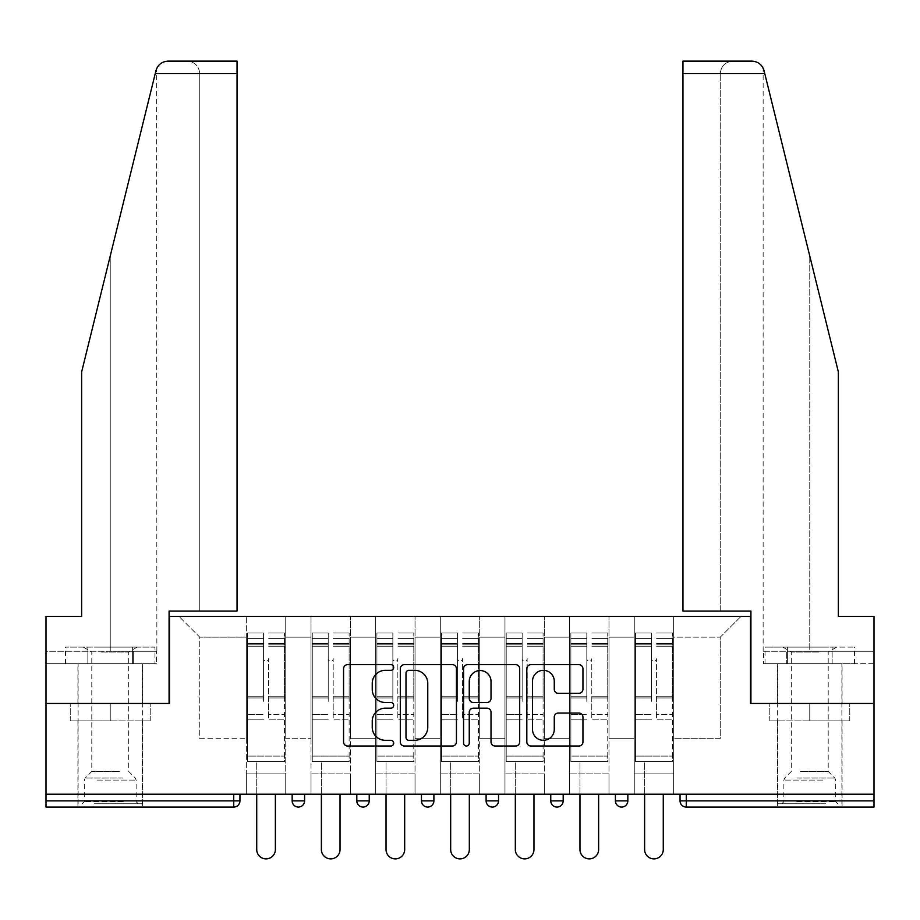 <?xml version="1.0" encoding="UTF-8"?>
<svg xmlns="http://www.w3.org/2000/svg" width="920" height="920" viewBox="0 0 920 920"><rect width="100%" height="100%" fill="white"/><g stroke="black" fill="none" stroke-linecap="round" stroke-linejoin="round"><path stroke-width="0.69" stroke-dasharray="4.6 3.45" d="M393.691 667.506A2.852 2.852 0 0 0 390.85 664.654L347.633 664.654A4.071 4.071 0 0 0 343.562 668.725L343.562 741.945A4.071 4.071 0 0 0 347.633 746.016L390.85 746.016A2.852 2.852 0 0 0 393.691 743.164A2.852 2.852 0 0 0 390.85 740.312L385.25 740.312A13.018 13.018 0 0 1 372.243 727.294L372.243 721.199A13.018 13.018 0 0 1 385.25 708.181L390.85 708.181A2.852 2.852 0 0 0 393.691 705.329A2.852 2.852 0 0 0 390.85 702.489L385.25 702.489A13.018 13.018 0 0 1 372.243 689.471L372.243 683.365A13.018 13.018 0 0 1 385.25 670.346L390.85 670.346A2.852 2.852 0 0 0 393.691 667.506M809.761 807.07L842.087 807.07L809.761 807.07M809.761 720.877L849.758 720.877L769.775 720.877L809.761 720.877L809.761 703.466L769.775 703.466L849.758 703.466L777.446 703.466L809.761 703.466L809.761 720.877M110.239 807.07L77.912 807.07L110.239 807.07M110.239 720.877L70.242 720.877L150.224 720.877L110.239 720.877L110.239 703.466L70.242 703.466L150.224 703.466L77.912 703.466L142.554 703.466L110.239 703.466L110.239 720.877M673.635 773.915L634.259 773.915L673.635 773.915L634.259 773.915L673.635 773.915L673.635 616.446L740.968 616.446L673.635 616.446L673.635 637.157L720.256 637.157L673.635 637.157L673.635 738.691L720.256 738.691L720.256 637.157L740.968 616.446L720.256 637.157L720.256 738.691L673.635 738.691L673.635 616.446L673.635 773.915L634.259 773.915L673.635 773.915L673.635 794.224L634.259 794.224L673.635 794.224L634.259 794.224L673.635 794.224L673.635 773.915M608.982 773.915L569.618 773.915L608.982 773.915L569.618 773.915L608.982 773.915L608.982 616.446L673.635 616.446L608.982 616.446L608.982 637.157L634.259 637.157L634.259 738.691L634.259 637.157L608.982 637.157L608.982 738.691L634.259 738.691L608.982 738.691L608.982 616.446L608.982 773.915L569.618 773.915L608.982 773.915L608.982 794.224L569.618 794.224L608.982 794.224L569.618 794.224L608.982 794.224L608.982 773.915M544.329 773.915L504.965 773.915L544.329 773.915L504.965 773.915L544.329 773.915L544.329 616.446L608.982 616.446L544.329 616.446L544.329 637.157L569.618 637.157L569.618 738.691L569.618 637.157L544.329 637.157L544.329 738.691L569.618 738.691L544.329 738.691L544.329 616.446L544.329 773.915L504.965 773.915L544.329 773.915L544.329 794.224L504.965 794.224L544.329 794.224L504.965 794.224L544.329 794.224L544.329 773.915M479.688 773.915L440.312 773.915L479.688 773.915L440.312 773.915L479.688 773.915L479.688 616.446L544.329 616.446L479.688 616.446L479.688 637.157L504.965 637.157L504.965 738.691L504.965 637.157L479.688 637.157L479.688 738.691L504.965 738.691L479.688 738.691L479.688 616.446L479.688 773.915L440.312 773.915L479.688 773.915L479.688 794.224L440.312 794.224L479.688 794.224L440.312 794.224L479.688 794.224L479.688 773.915M415.035 773.915L375.671 773.915L415.035 773.915L375.671 773.915L415.035 773.915L415.035 616.446L479.688 616.446L415.035 616.446L415.035 637.157L440.312 637.157L440.312 738.691L440.312 637.157L415.035 637.157L415.035 738.691L440.312 738.691L415.035 738.691L415.035 616.446L415.035 773.915L375.671 773.915L415.035 773.915L415.035 794.224L375.671 794.224L415.035 794.224L375.671 794.224L415.035 794.224L415.035 773.915M350.382 773.915L311.017 773.915L350.382 773.915L311.017 773.915L350.382 773.915L350.382 616.446L415.035 616.446L350.382 616.446L350.382 637.157L375.671 637.157L375.671 738.691L375.671 637.157L350.382 637.157L350.382 738.691L375.671 738.691L350.382 738.691L350.382 616.446L350.382 773.915L311.017 773.915L350.382 773.915L350.382 794.224L311.017 794.224L350.382 794.224L311.017 794.224L350.382 794.224L350.382 773.915M874 800.86L686.274 800.86L686.274 807.07L874 807.07L874 703.466L750.915 703.466L750.915 611.053L682.95 611.053L720.256 611.053L720.256 73.554L720.256 611.053L682.95 611.053L682.95 61.122L682.95 73.554L682.95 61.122L751.95 61.122C758.114 61.548 762.139 64.699 764.025 70.575C762.875 67.229 762.875 67.229 764.025 70.575L838.361 371.933L838.361 616.446L838.361 371.933L764.761 73.554L838.361 371.933L838.361 616.446L874 616.446L874 651.256L786.681 651.256L874 651.256L809.761 651.256L874 651.256L874 663.688L786.681 663.688L874 663.688L874 616.446L838.361 616.446L874 616.446L874 703.466L750.501 703.466L750.501 616.446L169.498 616.446L169.498 703.466L46 703.466L46 794.224L233.726 794.224L46 794.224L46 807.07L233.726 807.07L233.726 800.86L46 800.86M311.017 616.446L350.382 616.446L285.74 616.446L311.017 616.446L311.017 738.691L311.017 637.157L285.74 637.157L311.017 637.157L311.017 616.446L311.017 773.915L311.017 616.446M246.364 616.446L285.74 616.446L285.74 738.691L311.017 738.691L285.74 738.691L285.74 616.446L285.74 773.915L246.364 773.915L285.74 773.915L246.364 773.915L285.74 773.915L285.74 616.446L179.032 616.446L246.364 616.446L246.364 738.691L246.364 637.157L199.743 637.157L246.364 637.157L246.364 616.446L246.364 773.915L285.74 773.915L246.364 773.915L246.364 616.446M634.259 637.157L634.259 616.446L634.259 637.157M569.618 637.157L569.618 616.446L569.618 637.157M504.965 637.157L504.965 616.446L504.965 637.157M440.312 637.157L440.312 616.446L440.312 637.157M375.671 637.157L375.671 616.446L375.671 637.157M199.743 738.691L246.364 738.691L199.743 738.691L199.743 637.157L179.032 616.446L199.743 637.157L199.743 738.691M874 794.224L46 794.224M246.364 794.224L246.364 773.915L246.364 794.224L246.364 773.915L246.364 794.224L285.74 794.224L285.74 773.915L285.74 794.224L285.74 773.915L285.74 794.224L246.364 794.224M615.411 794.224L627.842 794.224L615.411 794.224L615.411 800.86L627.842 800.86L627.842 794.224M233.726 794.224L239.947 794.224L233.726 794.224L233.726 800.86L239.947 800.86M486.105 794.224L498.536 794.224L486.105 794.224L486.105 800.86L498.536 800.86M356.81 794.224L369.242 794.224L356.81 794.224M292.157 794.224L304.589 794.224L292.157 794.224M421.463 794.224L433.895 794.224L421.463 794.224M550.758 794.224L563.189 794.224L550.758 794.224M311.017 794.224L311.017 773.915L311.017 794.224M375.671 794.224L375.671 616.446L375.671 794.224M440.312 794.224L440.312 616.446L440.312 794.224M504.965 794.224L504.965 616.446L504.965 794.224M569.618 794.224L569.618 616.446L569.618 794.224M634.259 794.224L634.259 616.446L634.259 794.224M421.463 800.86L433.895 800.86L433.895 794.224M621.621 807.07A6.221 6.221 0 0 0 627.842 800.86M456.435 741.945L456.435 668.725A4.071 4.071 0 0 0 452.375 664.654L404.374 664.654A4.071 4.071 0 0 0 400.303 668.725L400.303 741.945A4.071 4.071 0 0 0 404.374 746.016L452.375 746.016A4.071 4.071 0 0 0 456.435 741.945M408.848 670.346A2.852 2.852 0 0 0 405.996 673.198L405.996 737.472A2.852 2.852 0 0 0 408.848 740.312L414.747 740.312A13.018 13.018 0 0 0 427.765 727.294L427.765 683.365A13.018 13.018 0 0 0 414.747 670.346L408.848 670.346M467.624 664.654L515.625 664.654A4.071 4.071 0 0 1 519.697 668.725L519.697 741.945A4.071 4.071 0 0 1 515.625 746.016L495.086 746.016A4.071 4.071 0 0 1 491.015 741.945L491.015 712.252A4.071 4.071 0 0 0 486.944 708.181L473.317 708.181A4.071 4.071 0 0 0 469.257 712.252L469.257 743.164A2.852 2.852 0 0 1 466.405 746.016A2.852 2.852 0 0 1 463.565 743.164L463.565 668.725A4.071 4.071 0 0 1 467.624 664.654M491.015 681.432A10.879 10.879 0 0 0 480.136 670.553A10.879 10.879 0 0 0 469.257 681.432L469.257 698.418A4.071 4.071 0 0 0 473.317 702.489L486.944 702.489A4.071 4.071 0 0 0 491.015 698.418L491.015 681.432M558.337 693.335L578.875 693.335A4.071 4.071 0 0 0 582.947 689.264L582.947 668.725A4.071 4.071 0 0 0 578.875 664.654L530.886 664.654A4.071 4.071 0 0 0 526.815 668.725L526.815 741.945A4.071 4.071 0 0 0 530.886 746.016L578.875 746.016A4.071 4.071 0 0 0 582.947 741.945L582.947 717.129A4.071 4.071 0 0 0 578.875 713.057L558.337 713.057A4.071 4.071 0 0 0 554.265 717.129L554.265 729.433A10.879 10.879 0 0 1 543.386 740.312A10.879 10.879 0 0 1 532.507 729.433L532.507 681.237A10.879 10.879 0 0 1 543.386 670.346A10.879 10.879 0 0 1 554.265 681.237L554.265 689.264A4.071 4.071 0 0 0 558.337 693.335M150.224 720.877L150.224 703.466L150.224 720.877M70.242 720.877L70.242 703.466L70.242 720.877M769.775 720.877L769.775 703.466L769.775 720.877M849.758 720.877L849.758 703.466L849.758 720.877M268.536 701.396L268.536 658.708A2.484 2.484 0 0 1 266.052 661.192A2.484 2.484 0 0 1 263.568 658.708A2.484 2.484 0 0 0 266.052 661.192A2.484 2.484 0 0 0 268.536 658.708L268.536 719.221L268.536 658.708A2.484 2.484 0 0 1 266.052 661.192A2.484 2.484 0 0 1 263.568 658.708L263.568 646.691L263.568 658.708A2.484 2.484 0 0 0 266.052 661.192A2.484 2.484 0 0 0 268.536 658.708L268.536 719.221L284.498 719.221L268.536 719.221L268.536 714.587L284.498 714.587L268.536 714.587L268.536 701.396M284.498 701.396L284.498 638.411L284.498 756.102L247.618 756.102L247.618 761.484L247.618 646.691L247.618 756.102L284.498 756.102L247.618 756.102L284.498 756.102L284.498 761.484L247.618 761.484L284.498 761.484L247.618 761.484L256.726 761.484L256.726 849.551A9.326 9.326 0 0 0 266.052 858.877A9.326 9.326 0 0 0 275.379 849.551A9.326 9.326 0 0 1 266.052 858.877A9.326 9.326 0 0 1 256.726 849.551L256.726 761.484L284.498 761.484L284.498 633.018L284.498 701.396M247.618 701.396L247.618 633.018L247.618 761.484L247.618 633.018L247.618 719.221L263.568 719.221L247.618 719.221L247.618 714.587L263.568 714.587L247.618 714.587L247.618 701.396M263.568 701.396L263.568 633.018L263.568 701.396M256.726 849.551A9.326 9.326 0 0 0 266.052 858.877A9.326 9.326 0 0 0 275.379 849.551L275.379 794.224M96.243 803.758L138.207 803.758L96.243 803.758M123.188 801.688L84.329 801.688L123.188 801.688M96.761 647.105L137.172 647.105L96.761 647.105M101.016 652.015L128.673 652.015L101.016 652.015M119.45 771.431L91.793 771.431L119.45 771.431M94.173 803.758L142.347 803.758L94.173 803.758M94.173 663.688L142.347 663.688L94.173 663.688M154.974 663.688L65.492 663.688L154.974 663.688L154.974 647.105L65.492 647.105L154.974 647.105M132.606 663.688L132.606 647.105L132.606 663.688M87.86 663.688L87.86 647.105L87.86 663.688M65.492 663.688L65.492 647.105M823.756 803.758L781.793 803.758L823.756 803.758M796.812 801.688L835.67 801.688L796.812 801.688M823.239 647.105L782.828 647.105L823.239 647.105M818.984 652.015L791.327 652.015L818.984 652.015M800.549 771.431L828.207 771.431L800.549 771.431M825.826 803.758L777.653 803.758L825.826 803.758M825.826 663.688L777.653 663.688L825.826 663.688M832.14 663.688L765.026 663.688L854.507 663.688L832.14 663.688L832.14 647.105L765.026 647.105L854.507 647.105L832.14 647.105L832.14 663.688M787.394 663.688L787.394 647.105L787.394 663.688M765.026 663.688L765.026 647.105M854.507 663.688L854.507 647.105M110.239 663.688L77.912 663.688L110.239 663.688M110.239 256.013L155.974 70.575L81.638 371.933L110.239 256.013L110.239 651.256L46 651.256L46 616.446L81.638 616.446L81.638 371.933L81.638 616.446L46 616.446L46 703.466L169.084 703.466L169.084 611.053L237.049 611.053L237.049 61.122L237.049 611.053L237.049 61.122L168.049 61.122C161.886 61.548 157.861 64.699 155.974 70.575L81.638 371.933L81.638 616.446L46 616.446L46 651.256L156.86 651.256L110.239 651.256L110.239 256.013M46 663.688L46 651.256L133.32 651.256L46 651.256L46 663.688L133.32 663.688L133.32 651.256L156.411 651.256L133.32 651.256L133.32 663.688L46 663.688M199.743 611.053L237.049 611.053L199.743 611.053L199.743 73.554L199.743 611.053M156.86 651.256L156.618 68.666M156.411 663.688L133.32 663.688L156.411 663.688L156.411 651.256M199.743 73.554C198.961 66.056 194.81 61.916 187.312 61.122C194.81 61.916 198.961 66.056 199.743 73.554L237.049 73.554L199.743 73.554M809.761 663.688L842.087 663.688L809.761 663.688M809.761 651.256L763.14 651.256L809.761 651.256L809.761 256.013L809.761 651.256M763.588 651.256L786.681 651.256L763.588 651.256L763.588 663.688L786.681 663.688L786.681 651.256L786.681 663.688L763.588 663.688M682.95 73.554L720.256 73.554C721.038 66.056 725.19 61.916 732.688 61.122C725.19 61.916 721.038 66.056 720.256 73.554L764.761 73.554M333.19 701.396L333.19 658.708A2.484 2.484 0 0 1 330.705 661.192A2.484 2.484 0 0 1 328.221 658.708A2.484 2.484 0 0 0 330.705 661.192A2.484 2.484 0 0 0 333.19 658.708L333.19 719.221L333.19 658.708A2.484 2.484 0 0 1 330.705 661.192A2.484 2.484 0 0 1 328.221 658.708L328.221 646.691L328.221 658.708A2.484 2.484 0 0 0 330.705 661.192A2.484 2.484 0 0 0 333.19 658.708L333.19 719.221L349.14 719.221L333.19 719.221L333.19 714.587L349.14 714.587L333.19 714.587L333.19 701.396M349.14 701.396L349.14 638.411L349.14 756.102L312.259 756.102L312.259 761.484L312.259 646.691L312.259 756.102L349.14 756.102L312.259 756.102L349.14 756.102L349.14 761.484L312.259 761.484L349.14 761.484L312.259 761.484L321.379 761.484L321.379 849.551A9.326 9.326 0 0 0 330.705 858.877A9.326 9.326 0 0 0 340.032 849.551A9.326 9.326 0 0 1 330.705 858.877A9.326 9.326 0 0 1 321.379 849.551L321.379 761.484L349.14 761.484L349.14 633.018L349.14 701.396M312.259 701.396L312.259 633.018L312.259 761.484L312.259 633.018L312.259 719.221L328.221 719.221L312.259 719.221L312.259 714.587L328.221 714.587L312.259 714.587L312.259 701.396M328.221 701.396L328.221 633.018L328.221 701.396M321.379 849.551A9.326 9.326 0 0 0 330.705 858.877A9.326 9.326 0 0 0 340.032 849.551L340.032 794.224M397.842 701.396L397.842 658.708A2.484 2.484 0 0 1 395.347 661.192A2.484 2.484 0 0 1 392.863 658.708A2.484 2.484 0 0 0 395.347 661.192A2.484 2.484 0 0 0 397.842 658.708L397.842 719.221L397.842 658.708A2.484 2.484 0 0 1 395.347 661.192A2.484 2.484 0 0 1 392.863 658.708L392.863 646.691L392.863 658.708A2.484 2.484 0 0 0 395.347 661.192A2.484 2.484 0 0 0 397.842 658.708L397.842 719.221L413.793 719.221L397.842 719.221L397.842 714.587L413.793 714.587L397.842 714.587L397.842 701.396M413.793 701.396L413.793 638.411L413.793 756.102L376.912 756.102L376.912 761.484L376.912 646.691L376.912 756.102L413.793 756.102L376.912 756.102L413.793 756.102L413.793 761.484L376.912 761.484L413.793 761.484L376.912 761.484L386.032 761.484L386.032 849.551A9.326 9.326 0 0 0 395.347 858.877A9.326 9.326 0 0 0 404.673 849.551A9.326 9.326 0 0 1 395.347 858.877A9.326 9.326 0 0 1 386.032 849.551L386.032 761.484L413.793 761.484L413.793 633.018L413.793 701.396M376.912 701.396L376.912 633.018L376.912 761.484L376.912 633.018L376.912 719.221L392.863 719.221L376.912 719.221L376.912 714.587L392.863 714.587L376.912 714.587L376.912 701.396M392.863 701.396L392.863 633.018L392.863 701.396M386.032 849.551A9.326 9.326 0 0 0 395.347 858.877A9.326 9.326 0 0 0 404.673 849.551L404.673 794.224M462.484 701.396L462.484 658.708A2.484 2.484 0 0 1 460 661.192A2.484 2.484 0 0 1 457.516 658.708A2.484 2.484 0 0 0 460 661.192A2.484 2.484 0 0 0 462.484 658.708L462.484 719.221L462.484 658.708A2.484 2.484 0 0 1 460 661.192A2.484 2.484 0 0 1 457.516 658.708L457.516 646.691L457.516 658.708A2.484 2.484 0 0 0 460 661.192A2.484 2.484 0 0 0 462.484 658.708L462.484 719.221L478.446 719.221L462.484 719.221L462.484 714.587L478.446 714.587L462.484 714.587L462.484 701.396M478.446 701.396L478.446 638.411L478.446 756.102L441.554 756.102L441.554 761.484L441.554 646.691L441.554 756.102L478.446 756.102L441.554 756.102L478.446 756.102L478.446 761.484L441.554 761.484L478.446 761.484L441.554 761.484L450.673 761.484L450.673 849.551A9.326 9.326 0 0 0 460 858.877A9.326 9.326 0 0 0 469.326 849.551A9.326 9.326 0 0 1 460 858.877A9.326 9.326 0 0 1 450.673 849.551L450.673 761.484L478.446 761.484L478.446 633.018L478.446 701.396M441.554 701.396L441.554 633.018L441.554 761.484L441.554 633.018L441.554 719.221L457.516 719.221L441.554 719.221L441.554 714.587L457.516 714.587L441.554 714.587L441.554 701.396M457.516 701.396L457.516 633.018L457.516 701.396M450.673 849.551A9.326 9.326 0 0 0 460 858.877A9.326 9.326 0 0 0 469.326 849.551L469.326 794.224M527.137 701.396L527.137 658.708A2.484 2.484 0 0 1 524.653 661.192A2.484 2.484 0 0 1 522.158 658.708A2.484 2.484 0 0 0 524.653 661.192A2.484 2.484 0 0 0 527.137 658.708L527.137 719.221L527.137 658.708A2.484 2.484 0 0 1 524.653 661.192A2.484 2.484 0 0 1 522.158 658.708L522.158 646.691L522.158 658.708A2.484 2.484 0 0 0 524.653 661.192A2.484 2.484 0 0 0 527.137 658.708L527.137 719.221L543.087 719.221L527.137 719.221L527.137 714.587L543.087 714.587L527.137 714.587L527.137 701.396M543.087 701.396L543.087 638.411L543.087 756.102L506.207 756.102L506.207 761.484L506.207 646.691L506.207 756.102L543.087 756.102L506.207 756.102L543.087 756.102L543.087 761.484L506.207 761.484L543.087 761.484L506.207 761.484L515.327 761.484L515.327 849.551A9.326 9.326 0 0 0 524.653 858.877A9.326 9.326 0 0 0 533.968 849.551A9.326 9.326 0 0 1 524.653 858.877A9.326 9.326 0 0 1 515.327 849.551L515.327 761.484L543.087 761.484L543.087 633.018L543.087 701.396M506.207 701.396L506.207 633.018L506.207 761.484L506.207 633.018L506.207 719.221L522.158 719.221L506.207 719.221L506.207 714.587L522.158 714.587L506.207 714.587L506.207 701.396M522.158 701.396L522.158 633.018L522.158 701.396M515.327 849.551A9.326 9.326 0 0 0 524.653 858.877A9.326 9.326 0 0 0 533.968 849.551L533.968 794.224M591.779 701.396L591.779 658.708A2.484 2.484 0 0 1 589.294 661.192A2.484 2.484 0 0 1 586.81 658.708A2.484 2.484 0 0 0 589.294 661.192A2.484 2.484 0 0 0 591.779 658.708L591.779 719.221L591.779 658.708A2.484 2.484 0 0 1 589.294 661.192A2.484 2.484 0 0 1 586.81 658.708L586.81 646.691L586.81 658.708A2.484 2.484 0 0 0 589.294 661.192A2.484 2.484 0 0 0 591.779 658.708L591.779 719.221L607.74 719.221L591.779 719.221L591.779 714.587L607.74 714.587L591.779 714.587L591.779 701.396M607.74 701.396L607.74 638.411L607.74 756.102L570.86 756.102L570.86 761.484L570.86 646.691L570.86 756.102L607.74 756.102L570.86 756.102L607.74 756.102L607.74 761.484L570.86 761.484L607.74 761.484L570.86 761.484L579.968 761.484L579.968 849.551A9.326 9.326 0 0 0 589.294 858.877A9.326 9.326 0 0 0 598.621 849.551A9.326 9.326 0 0 1 589.294 858.877A9.326 9.326 0 0 1 579.968 849.551L579.968 761.484L607.74 761.484L607.74 633.018L607.74 701.396M570.86 701.396L570.86 633.018L570.86 761.484L570.86 633.018L570.86 719.221L586.81 719.221L570.86 719.221L570.86 714.587L586.81 714.587L570.86 714.587L570.86 701.396M586.81 701.396L586.81 633.018L586.81 701.396M579.968 849.551A9.326 9.326 0 0 0 589.294 858.877A9.326 9.326 0 0 0 598.621 849.551L598.621 794.224M656.431 701.396L656.431 658.708A2.484 2.484 0 0 1 653.947 661.192A2.484 2.484 0 0 1 651.463 658.708A2.484 2.484 0 0 0 653.947 661.192A2.484 2.484 0 0 0 656.431 658.708L656.431 719.221L656.431 658.708A2.484 2.484 0 0 1 653.947 661.192A2.484 2.484 0 0 1 651.463 658.708L651.463 646.691L651.463 658.708A2.484 2.484 0 0 0 653.947 661.192A2.484 2.484 0 0 0 656.431 658.708L656.431 719.221L672.382 719.221L656.431 719.221L656.431 714.587L672.382 714.587L656.431 714.587L656.431 701.396M672.382 701.396L672.382 638.411L672.382 756.102L635.501 756.102L635.501 761.484L635.501 646.691L635.501 756.102L672.382 756.102L635.501 756.102L672.382 756.102L672.382 761.484L635.501 761.484L672.382 761.484L635.501 761.484L644.621 761.484L644.621 849.551A9.326 9.326 0 0 0 653.947 858.877A9.326 9.326 0 0 0 663.274 849.551A9.326 9.326 0 0 1 653.947 858.877A9.326 9.326 0 0 1 644.621 849.551L644.621 761.484L672.382 761.484L672.382 633.018L672.382 701.396M635.501 701.396L635.501 633.018L635.501 761.484L635.501 633.018L635.501 719.221L651.463 719.221L635.501 719.221L635.501 714.587L651.463 714.587L635.501 714.587L635.501 701.396M651.463 701.396L651.463 633.018L651.463 701.396M644.621 849.551A9.326 9.326 0 0 0 653.947 858.877A9.326 9.326 0 0 0 663.274 849.551L663.274 794.224M680.053 800.86L686.274 800.86L686.274 794.224M304.589 800.86L292.157 800.86M369.242 800.86L356.81 800.86M563.189 800.86L550.758 800.86M284.498 697.946L268.536 697.946L284.498 697.946M263.568 697.946L247.618 697.946L263.568 697.946M263.568 646.691L247.618 646.691L263.568 646.691M284.498 646.691L268.536 646.691L284.498 646.691M263.568 643.62L247.618 643.62L263.568 643.62M263.568 696.739L247.618 696.739L263.568 696.739M263.568 644.828L247.618 644.828L263.568 644.828M284.498 643.62L268.536 643.62L284.498 643.62M284.498 696.739L268.536 696.739L284.498 696.739M284.498 644.828L268.536 644.828L284.498 644.828M97.278 780.091L136.137 780.091L97.278 780.091M122.762 778.044L85.18 778.044L122.762 778.044M822.721 780.091L783.863 780.091L822.721 780.091M797.237 778.044L834.819 778.044L797.237 778.044M155.238 73.554L237.049 73.554M349.14 697.946L333.19 697.946L349.14 697.946M328.221 697.946L312.259 697.946L328.221 697.946M328.221 646.691L312.259 646.691L328.221 646.691M349.14 646.691L333.19 646.691L349.14 646.691M328.221 643.62L312.259 643.62L328.221 643.62M328.221 696.739L312.259 696.739L328.221 696.739M328.221 644.828L312.259 644.828L328.221 644.828M349.14 643.62L333.19 643.62L349.14 643.62M349.14 696.739L333.19 696.739L349.14 696.739M349.14 644.828L333.19 644.828L349.14 644.828M413.793 697.946L397.842 697.946L413.793 697.946M392.863 697.946L376.912 697.946L392.863 697.946M392.863 646.691L376.912 646.691L392.863 646.691M413.793 646.691L397.842 646.691L413.793 646.691M392.863 643.62L376.912 643.62L392.863 643.62M392.863 696.739L376.912 696.739L392.863 696.739M392.863 644.828L376.912 644.828L392.863 644.828M413.793 643.62L397.842 643.62L413.793 643.62M413.793 696.739L397.842 696.739L413.793 696.739M413.793 644.828L397.842 644.828L413.793 644.828M478.446 697.946L462.484 697.946L478.446 697.946M457.516 697.946L441.554 697.946L457.516 697.946M457.516 646.691L441.554 646.691L457.516 646.691M478.446 646.691L462.484 646.691L478.446 646.691M457.516 643.62L441.554 643.62L457.516 643.62M457.516 696.739L441.554 696.739L457.516 696.739M457.516 644.828L441.554 644.828L457.516 644.828M478.446 643.62L462.484 643.62L478.446 643.62M478.446 696.739L462.484 696.739L478.446 696.739M478.446 644.828L462.484 644.828L478.446 644.828M543.087 697.946L527.137 697.946L543.087 697.946M522.158 697.946L506.207 697.946L522.158 697.946M522.158 646.691L506.207 646.691L522.158 646.691M543.087 646.691L527.137 646.691L543.087 646.691M522.158 643.62L506.207 643.62L522.158 643.62M522.158 696.739L506.207 696.739L522.158 696.739M522.158 644.828L506.207 644.828L522.158 644.828M543.087 643.62L527.137 643.62L543.087 643.62M543.087 696.739L527.137 696.739L543.087 696.739M543.087 644.828L527.137 644.828L543.087 644.828M607.74 697.946L591.779 697.946L607.74 697.946M586.81 697.946L570.86 697.946L586.81 697.946M586.81 646.691L570.86 646.691L586.81 646.691M607.74 646.691L591.779 646.691L607.74 646.691M586.81 643.62L570.86 643.62L586.81 643.62M586.81 696.739L570.86 696.739L586.81 696.739M586.81 644.828L570.86 644.828L586.81 644.828M607.74 643.62L591.779 643.62L607.74 643.62M607.74 696.739L591.779 696.739L607.74 696.739M607.74 644.828L591.779 644.828L607.74 644.828M672.382 697.946L656.431 697.946L672.382 697.946M651.463 697.946L635.501 697.946L651.463 697.946M651.463 646.691L635.501 646.691L651.463 646.691M672.382 646.691L656.431 646.691L672.382 646.691M651.463 643.62L635.501 643.62L651.463 643.62M651.463 696.739L635.501 696.739L651.463 696.739M651.463 644.828L635.501 644.828L651.463 644.828M672.382 643.62L656.431 643.62L672.382 643.62M672.382 696.739L656.431 696.739L672.382 696.739M672.382 644.828L656.431 644.828L672.382 644.828M777.446 720.877L777.446 807.07M77.912 720.877L77.912 807.07M142.554 720.877L142.554 807.07M842.087 720.877L842.087 807.07M263.568 633.018L247.618 633.018L263.568 633.018M263.568 638.411L247.618 638.411L263.568 638.411M284.498 633.018L268.536 633.018L284.498 633.018M284.498 638.411L268.536 638.411L284.498 638.411M83.294 647.105L91.793 652.015L91.793 771.431L85.18 778.044L84.329 780.091L84.329 801.688L82.259 803.758M142.347 803.758L142.347 663.688M78.12 803.758L78.12 663.688M137.172 647.105L128.673 652.015L128.673 771.431L135.286 778.044L136.137 780.091L136.137 801.688L138.207 803.758M782.828 647.105L791.327 652.015L791.327 771.431L784.714 778.044L783.863 780.091L783.863 801.688L781.793 803.758M841.88 803.758L841.88 663.688M777.653 803.758L777.653 663.688M836.706 647.105L828.207 652.015L828.207 771.431L834.819 778.044L835.67 780.091L835.67 801.688L837.74 803.758M77.912 703.466L77.912 663.688M142.554 703.466L142.554 663.688M842.087 703.466L842.087 663.688M763.14 651.256L763.14 68.137M777.446 703.466L777.446 663.688M328.221 633.018L312.259 633.018L328.221 633.018M328.221 638.411L312.259 638.411L328.221 638.411M349.14 633.018L333.19 633.018L349.14 633.018M349.14 638.411L333.19 638.411L349.14 638.411M392.863 633.018L376.912 633.018L392.863 633.018M392.863 638.411L376.912 638.411L392.863 638.411M413.793 633.018L397.842 633.018L413.793 633.018M413.793 638.411L397.842 638.411L413.793 638.411M457.516 633.018L441.554 633.018L457.516 633.018M457.516 638.411L441.554 638.411L457.516 638.411M478.446 633.018L462.484 633.018L478.446 633.018M478.446 638.411L462.484 638.411L478.446 638.411M522.158 633.018L506.207 633.018L522.158 633.018M522.158 638.411L506.207 638.411L522.158 638.411M543.087 633.018L527.137 633.018L543.087 633.018M543.087 638.411L527.137 638.411L543.087 638.411M586.81 633.018L570.86 633.018L586.81 633.018M586.81 638.411L570.86 638.411L586.81 638.411M607.74 633.018L591.779 633.018L607.74 633.018M607.74 638.411L591.779 638.411L607.74 638.411M651.463 633.018L635.501 633.018L651.463 633.018M651.463 638.411L635.501 638.411L651.463 638.411M672.382 633.018L656.431 633.018L672.382 633.018M672.382 638.411L656.431 638.411L672.382 638.411"/><path stroke-width="1.38" d="M393.691 667.506A2.852 2.852 0 0 0 390.85 664.654L347.633 664.654A4.071 4.071 0 0 0 343.562 668.725L343.562 741.945A4.071 4.071 0 0 0 347.633 746.016L390.85 746.016A2.852 2.852 0 0 0 393.691 743.164A2.852 2.852 0 0 0 390.85 740.312L385.25 740.312A13.018 13.018 0 0 1 372.243 727.294L372.243 721.199A13.018 13.018 0 0 1 385.25 708.181L390.85 708.181A2.852 2.852 0 0 0 393.691 705.329A2.852 2.852 0 0 0 390.85 702.489L385.25 702.489A13.018 13.018 0 0 1 372.243 689.471L372.243 683.365A13.018 13.018 0 0 1 385.25 670.346L390.85 670.346A2.852 2.852 0 0 0 393.691 667.506M578.875 693.335A4.071 4.071 0 0 0 582.947 689.264L582.947 668.725A4.071 4.071 0 0 0 578.875 664.654L530.886 664.654A4.071 4.071 0 0 0 526.815 668.725L526.815 741.945A4.071 4.071 0 0 0 530.886 746.016L578.875 746.016A4.071 4.071 0 0 0 582.947 741.945L582.947 717.129A4.071 4.071 0 0 0 578.875 713.057L558.337 713.057A4.071 4.071 0 0 0 554.265 717.129L554.265 729.433A10.879 10.879 0 0 1 543.386 740.312A10.879 10.879 0 0 1 532.507 729.433L532.507 681.237A10.879 10.879 0 0 1 543.386 670.346A10.879 10.879 0 0 1 554.265 681.237L554.265 689.264A4.071 4.071 0 0 0 558.337 693.335L578.875 693.335M155.238 73.554L155.974 70.575C157.861 64.699 161.886 61.548 168.049 61.122L237.049 61.122L237.049 73.554L155.238 73.554L81.638 371.933L81.638 616.446L46 616.446L46 703.466L169.498 703.466L169.498 616.446L750.501 616.446L750.501 703.466L874 703.466L874 794.224L46 794.224L46 800.86L233.726 800.86L233.726 794.224M237.049 73.554L237.049 611.053L169.084 611.053L169.084 703.466L46 703.466L46 794.224M456.435 668.725A4.071 4.071 0 0 0 452.375 664.654L404.374 664.654A4.071 4.071 0 0 0 400.303 668.725L400.303 741.945A4.071 4.071 0 0 0 404.374 746.016L452.375 746.016A4.071 4.071 0 0 0 456.435 741.945L456.435 668.725M467.624 664.654L515.625 664.654A4.071 4.071 0 0 1 519.697 668.725L519.697 741.945A4.071 4.071 0 0 1 515.625 746.016L495.086 746.016A4.071 4.071 0 0 1 491.015 741.945L491.015 712.252A4.071 4.071 0 0 0 486.944 708.181L473.317 708.181A4.071 4.071 0 0 0 469.257 712.252L469.257 743.164A2.852 2.852 0 0 1 466.405 746.016A2.852 2.852 0 0 1 463.565 743.164L463.565 668.725A4.071 4.071 0 0 1 467.624 664.654M233.726 807.07A6.221 6.221 0 0 0 239.947 800.86L233.726 800.86L233.726 807.07A6.221 6.221 0 0 0 239.947 800.86L239.947 794.224L239.947 800.86A6.221 6.221 0 0 1 233.726 807.07L46 807.07L46 800.86M874 794.224L874 807.07L686.274 807.07A6.221 6.221 0 0 1 680.053 800.86L680.053 794.224L680.053 800.86A6.221 6.221 0 0 0 686.274 807.07A6.221 6.221 0 0 1 680.053 800.86L874 800.86M292.157 794.224L292.157 800.86L292.157 794.224M298.379 807.07A6.221 6.221 0 0 1 292.157 800.86A6.221 6.221 0 0 0 298.379 807.07A6.221 6.221 0 0 0 304.589 800.86L304.589 794.224L304.589 800.86A6.221 6.221 0 0 1 298.379 807.07A6.221 6.221 0 0 1 292.157 800.86L304.589 800.86A6.221 6.221 0 0 1 298.379 807.07M356.81 794.224L356.81 800.86L356.81 794.224M369.242 794.224L369.242 800.86L369.242 794.224M421.463 794.224L421.463 800.86L421.463 794.224M433.895 794.224L433.895 800.86A6.221 6.221 0 0 1 427.673 807.07A6.221 6.221 0 0 1 421.463 800.86A6.221 6.221 0 0 0 427.673 807.07A6.221 6.221 0 0 0 433.895 800.86A6.221 6.221 0 0 1 427.673 807.07A6.221 6.221 0 0 1 421.463 800.86L433.895 800.86M486.105 800.86A6.221 6.221 0 0 0 492.326 807.07A6.221 6.221 0 0 0 498.536 800.86A6.221 6.221 0 0 1 492.326 807.07A6.221 6.221 0 0 0 498.536 800.86L498.536 794.224L498.536 800.86L486.105 800.86A6.221 6.221 0 0 0 492.326 807.07A6.221 6.221 0 0 1 486.105 800.86L486.105 794.224M550.758 794.224L550.758 800.86L550.758 794.224M563.189 794.224L563.189 800.86L563.189 794.224M627.842 794.224L627.842 800.86L615.411 800.86A6.221 6.221 0 0 0 621.621 807.07A6.221 6.221 0 0 1 615.411 800.86L615.411 794.224M363.032 807.07A6.221 6.221 0 0 1 356.81 800.86A6.221 6.221 0 0 0 363.032 807.07A6.221 6.221 0 0 0 369.242 800.86A6.221 6.221 0 0 1 363.032 807.07A6.221 6.221 0 0 1 356.81 800.86L369.242 800.86A6.221 6.221 0 0 1 363.032 807.07M556.968 807.07A6.221 6.221 0 0 1 550.758 800.86A6.221 6.221 0 0 0 556.968 807.07A6.221 6.221 0 0 0 563.189 800.86A6.221 6.221 0 0 1 556.968 807.07A6.221 6.221 0 0 1 550.758 800.86L563.189 800.86A6.221 6.221 0 0 1 556.968 807.07M621.621 807.07A6.221 6.221 0 0 0 627.842 800.86A6.221 6.221 0 0 1 621.621 807.07A6.221 6.221 0 0 1 615.411 800.86M408.848 670.346A2.852 2.852 0 0 0 405.996 673.198L405.996 737.472A2.852 2.852 0 0 0 408.848 740.312L414.747 740.312A13.018 13.018 0 0 0 427.765 727.294L427.765 683.365A13.018 13.018 0 0 0 414.747 670.346L408.848 670.346M491.015 681.432A10.879 10.879 0 0 0 480.136 670.553A10.879 10.879 0 0 0 469.257 681.432L469.257 698.418A4.071 4.071 0 0 0 473.317 702.489L486.944 702.489A4.071 4.071 0 0 0 491.015 698.418L491.015 681.432M256.726 849.551L256.726 794.224L256.726 849.551A9.326 9.326 0 0 0 266.052 858.877A9.326 9.326 0 0 0 275.379 849.551L275.379 794.224M237.049 61.122L187.312 61.122L237.049 61.122M155.974 70.575C157.124 67.229 157.124 67.229 155.974 70.575C157.124 67.229 157.124 67.229 155.974 70.575M764.761 73.554L764.025 70.575C762.875 67.229 762.875 67.229 764.025 70.575C762.139 64.699 758.114 61.548 751.95 61.122L682.95 61.122L682.95 611.053L750.915 611.053L750.915 703.466L874 703.466L874 616.446L838.361 616.446L838.361 371.933L764.761 73.554L682.95 73.554M321.379 849.551L321.379 794.224L321.379 849.551A9.326 9.326 0 0 0 330.705 858.877A9.326 9.326 0 0 0 340.032 849.551L340.032 794.224M386.032 849.551L386.032 794.224L386.032 849.551A9.326 9.326 0 0 0 395.347 858.877A9.326 9.326 0 0 0 404.673 849.551L404.673 794.224M450.673 849.551L450.673 794.224L450.673 849.551A9.326 9.326 0 0 0 460 858.877A9.326 9.326 0 0 0 469.326 849.551L469.326 794.224M515.327 849.551L515.327 794.224L515.327 849.551A9.326 9.326 0 0 0 524.653 858.877A9.326 9.326 0 0 0 533.968 849.551L533.968 794.224M579.968 849.551L579.968 794.224L579.968 849.551A9.326 9.326 0 0 0 589.294 858.877A9.326 9.326 0 0 0 598.621 849.551L598.621 794.224M644.621 849.551L644.621 794.224L644.621 849.551A9.326 9.326 0 0 0 653.947 858.877A9.326 9.326 0 0 0 663.274 849.551L663.274 794.224M686.274 794.224L686.274 807.07"/></g></svg>
